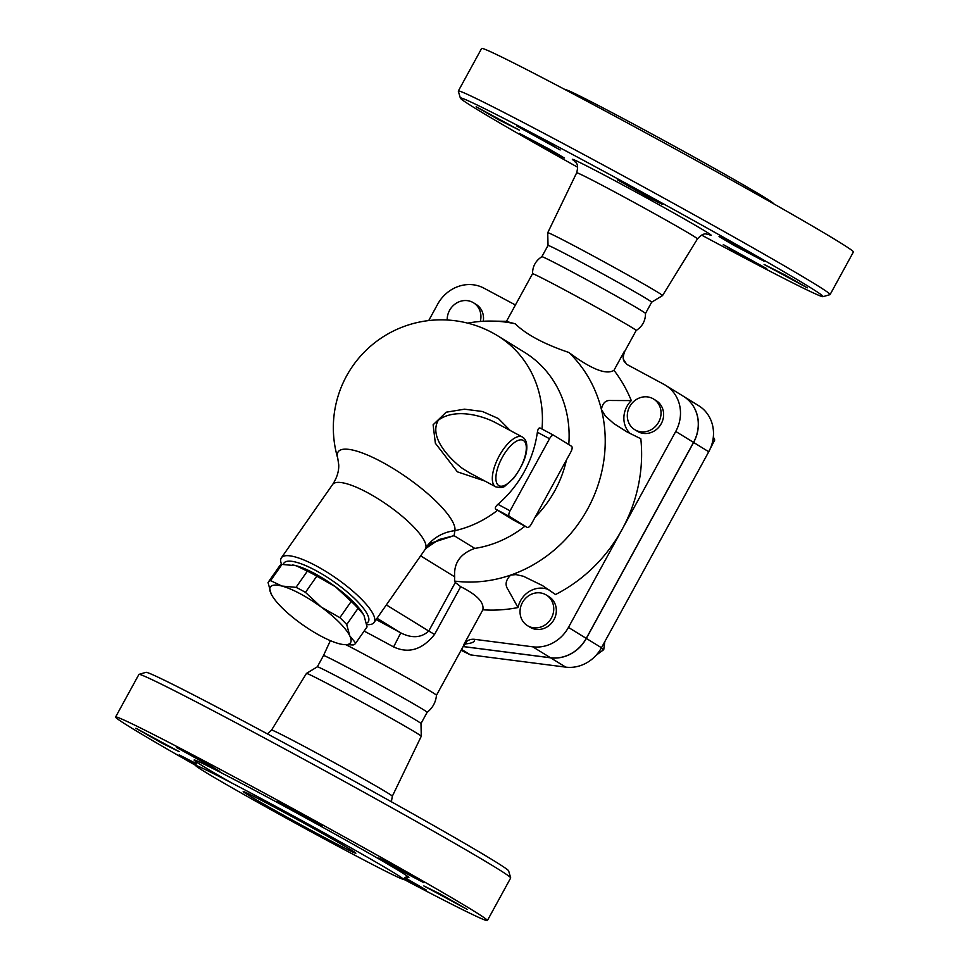 <?xml version="1.0" encoding="UTF-8"?>
<svg xmlns="http://www.w3.org/2000/svg" width="969" height="969" viewBox="0 0 969 969"><rect width="100%" height="100%" fill="white"/><g stroke="black" fill="none" stroke-linecap="round" stroke-linejoin="round"><path stroke-width="1.45" d="M565.666 89.911L565.726 89.814A118.291 2.689 28.7 0 1 670.778 144.26A118.291 2.689 28.7 0 1 773.25 203.417L773.189 203.526M458.325 91.025L481.629 48.45A211.92 4.809 28.7 0 1 669.821 146.004A211.92 4.809 28.7 0 1 853.398 251.988L830.094 294.564A211.92 4.809 -151.3 0 0 646.517 188.567A211.92 4.809 -151.3 0 0 458.325 91.025A211.92 4.809 -151.3 0 0 458.313 91.147L460.36 98.111A206.785 4.7 28.7 0 1 643.997 193.182A206.785 4.7 28.7 0 1 823.02 296.671A206.785 4.7 28.7 0 1 713.354 241.402A206.785 4.7 28.7 0 1 701.629 235.116M577.621 167.225A206.785 4.7 28.7 0 1 460.36 98.111M823.02 296.671L829.985 294.637A211.92 4.809 -151.3 0 0 830.094 294.564M723.31 244.624L766.77 268.655L743.95 256.833L723.31 244.624M764.105 264.452L785.084 275.002L807.347 287.854L764.105 264.452M733.23 244.951L719.046 236.557L725.842 239.815L764.105 261.23L733.23 244.951M648.745 197.519L617.326 179.713L655.989 200.401L662.384 204.386L648.745 197.519M560.167 149.965L516.707 125.934L539.527 137.768L560.167 149.965M519.372 130.137L498.393 119.587L476.13 106.735L519.372 130.137M550.247 149.65L564.43 158.032L557.635 154.786L519.372 133.359L550.247 149.65M541.877 256.688C535.663 260.685 532.55 266.378 532.526 273.755A59.085 1.344 28.7 0 1 532.526 273.743A59.085 1.344 28.7 0 1 584.997 300.935A59.085 1.344 28.7 0 1 636.173 330.49C642.374 326.505 645.487 320.812 645.511 313.435A59.085 1.344 28.7 0 0 594.324 283.905A59.085 1.344 28.7 0 0 541.877 256.688A59.085 1.344 28.7 0 0 541.853 256.7L548.03 245.448A59.085 1.344 28.7 0 1 548.03 245.448L547.727 232.742A65.444 1.49 28.7 0 1 547.739 232.717A65.444 1.49 28.7 0 1 605.855 262.841A65.444 1.49 28.7 0 1 662.542 295.581A65.444 1.49 28.7 0 1 662.53 295.593L697.45 238.919C705.069 230.634 707.091 235.273 708.848 234.462L708.823 234.462M548.03 245.448A59.085 1.344 28.7 0 1 600.489 272.64A59.085 1.344 28.7 0 1 651.665 302.183L662.53 295.593M277.267 808.691A64.22 1.453 28.7 0 1 355.841 853.229A64.22 1.453 28.7 0 1 298.815 823.662A64.22 1.453 28.7 0 1 243.183 791.552A64.22 1.453 28.7 0 1 277.267 808.691M195.811 765.474A211.92 4.809 28.7 0 1 115.602 717.012L138.906 674.436A211.92 4.809 28.7 0 1 139.015 674.363A211.92 4.809 28.7 0 1 327.11 771.99A211.92 4.809 28.7 0 1 510.687 877.853A211.92 4.809 28.7 0 1 510.675 877.975L487.371 920.55A211.92 4.809 28.7 0 1 403.334 879.089M510.687 877.853L508.64 870.889A206.785 4.7 -151.3 0 0 329.521 767.581A206.785 4.7 -151.3 0 0 145.98 672.329L139.015 674.363M115.602 717.012A211.92 4.809 28.7 0 1 303.794 814.566A211.92 4.809 28.7 0 1 487.371 920.55M421.273 736.258L420.982 723.54A59.085 1.344 28.7 0 0 369.795 694.01A59.085 1.344 28.7 0 0 317.347 666.805A59.085 1.344 28.7 0 1 317.347 666.805L306.47 673.407A65.444 1.49 28.7 0 1 306.47 673.407A65.444 1.49 28.7 0 1 364.574 703.555A65.444 1.49 28.7 0 1 421.273 736.258A65.444 1.49 28.7 0 1 421.261 736.283L392.336 796.215A68.86 1.563 -151.3 0 0 332.694 761.779A68.86 1.563 -151.3 0 0 271.55 730.081L267.371 733.884M340.482 847.609A118.291 2.689 28.7 0 1 195.75 765.583A118.291 2.689 28.7 0 1 300.802 820.028A118.291 2.689 28.7 0 1 403.274 879.186A118.291 2.689 28.7 0 1 340.482 847.609M196.089 764.783L179.12 754.851L196.247 763.584M179.12 751.617L162.816 743.623L135.878 728.228L179.12 751.617M219.915 771.457L176.455 747.414L203.369 761.501L219.915 771.457M308.493 819.011L277.073 801.193L312.115 819.822L322.132 825.867L308.493 819.011M392.978 866.431L378.794 858.037L388.799 862.979L423.853 882.711L392.978 866.431M423.853 885.945L440.156 893.939L467.094 909.334L423.853 885.945M404.836 877.611L426.517 890.148L403.843 878.399M346.272 644.869A59.085 1.344 28.7 0 1 403.37 675.708A59.085 1.344 28.7 0 1 436.474 695.245A59.085 1.344 28.7 0 1 436.474 695.257C435.796 702.271 432.683 707.951 427.135 712.3A59.085 1.344 28.7 0 1 427.135 712.3A59.085 1.344 28.7 0 0 375.96 682.745A59.085 1.344 28.7 0 0 323.501 655.553A59.085 1.344 28.7 0 0 323.489 655.565M469.323 472.727L462.625 468.584C448.671 458.046 428.613 436.619 438.376 420.171C453.431 408.954 478.298 414.042 494.553 422.133L522.352 436.995A28.258 11.471 118.1 0 0 500.198 454.207A28.258 11.471 118.1 0 0 494.069 485.396A28.258 11.471 118.1 0 0 495.716 486.826C500.694 487.94 503.904 487.577 505.333 485.723L513.715 478.214C522.994 465.35 527.342 454.509 526.785 445.692C526.555 441.634 525.198 438.8 522.715 437.201L522.352 436.995A28.258 11.471 118.1 0 1 522.606 437.128M469.311 472.715L495.716 486.826M271.659 594.881L271.114 593.84A48.801 12.609 -145.1 0 0 271.659 594.881A48.801 12.609 -145.1 0 0 299.675 622.655A48.801 12.609 -145.1 0 0 339.005 643.682A48.801 12.609 -145.1 0 0 342.566 644.433A48.801 12.609 -145.1 0 0 349.785 635.882L355.732 643.113A53.307 13.772 34.9 0 1 355.575 643.343A53.307 13.772 34.9 0 1 353.14 644.979L342.747 644.458M270.63 580.649L281.894 586.051A48.801 12.609 -145.1 0 0 271.114 593.84L268.05 582.514A53.307 13.772 34.9 0 1 268.195 582.272A53.307 13.772 34.9 0 1 270.63 580.649L281.979 564.418A53.307 13.772 -145.1 0 0 279.544 566.053L268.195 582.272M305.465 592.386L321.236 607.078A48.801 12.609 -145.1 0 0 281.894 586.051L296.029 587.347A53.307 13.772 34.9 0 1 305.465 592.386L316.802 576.167A53.307 13.772 -145.1 0 0 307.379 571.129L296.114 565.714L281.979 564.418M346.72 624.557L349.785 635.882A48.801 12.609 -145.1 0 0 321.236 607.078L339.877 617.653A53.307 13.772 34.9 0 1 346.72 624.557L358.058 608.326A53.307 13.772 -145.1 0 0 351.214 601.422L335.444 586.742A48.801 12.609 34.9 0 1 363.472 614.516A48.801 12.609 34.9 0 1 363.484 614.54L358.058 608.326M292.372 564.927A48.801 12.609 34.9 0 1 292.565 564.963A48.801 12.609 34.9 0 1 296.114 565.714A48.801 12.609 34.9 0 1 335.444 586.742L316.802 576.167M355.575 643.343L366.924 627.113A53.307 13.772 -145.1 0 0 367.069 626.882L364.005 615.545M367.069 626.882L355.732 643.113M307.379 571.129L296.029 587.347M351.214 601.422L339.877 617.653M447.206 320.012A17.987 16.425 121.6 0 1 455.939 303.442A17.987 16.425 121.6 0 1 473.502 302.788A17.987 16.425 121.6 0 1 480.309 321.454M473.502 302.788L476.082 304.387A17.987 16.425 121.6 0 1 483.277 321.26M522.4 602.597A17.987 16.425 121.6 0 1 546.322 595.027A17.987 16.425 121.6 0 1 550.876 618.949A17.987 16.425 121.6 0 1 527.463 625.647A17.987 16.425 121.6 0 1 522.4 602.597M546.322 595.027L548.902 596.613A17.987 16.425 121.6 0 1 553.456 620.535A17.987 16.425 121.6 0 1 530.043 627.234L527.463 625.647M596.056 655.31L603.735 649.666L604.777 641.672M601.24 648.128L603.735 649.666M461.571 649.412L470.437 654.874L461.074 650.308M635.555 430.127A17.987 16.425 121.6 0 1 634.756 429.679A17.987 16.425 121.6 0 1 630.189 405.745A17.987 16.425 121.6 0 1 653.615 399.046A17.987 16.425 121.6 0 1 658.423 422.545A17.987 16.425 121.6 0 1 635.555 430.127M653.615 399.046L656.195 400.645A17.987 16.425 121.6 0 1 661.003 424.131A17.987 16.425 121.6 0 1 638.135 431.726A17.987 16.425 121.6 0 1 637.336 431.266L634.756 429.679M706.51 455.866L714.734 440.011L713.341 436.849M713.087 438.993L714.734 440.011M463.146 646.529L550.501 657.757A35.962 32.849 -58.4 0 0 586.245 638.377L693.538 442.397A35.962 32.849 -58.4 0 0 683.411 396.285L665.618 385.335A35.962 32.849 121.6 0 1 675.744 431.447L622.098 529.425A147.7 134.933 121.6 0 1 555.516 594.53L542.701 585.724M683.46 396.309A35.962 32.849 121.6 0 1 683.496 396.345A35.962 32.849 121.6 0 1 693.622 442.458L586.342 638.426A35.962 32.849 121.6 0 1 550.586 657.818L463.121 646.565M470.437 654.874L565.714 667.132A35.962 32.849 -58.4 0 0 601.458 647.74L708.751 451.772A35.962 32.849 -58.4 0 0 698.625 405.66L683.496 396.345M513.703 520.183L497.594 510.263A97.481 2.217 -151.3 0 0 495.704 509.113C494.784 508.095 495.51 506.496 497.909 504.316A107.402 98.111 -58.4 0 0 537.371 432.235C537.892 429.085 538.8 427.68 540.096 428.019L553.735 435.299A5.136 2.083 -61.9 0 1 553.771 435.323L571.565 446.285A5.136 2.083 -61.9 0 1 570.886 451.881L531.412 523.975A5.136 2.083 -61.9 0 1 527.221 527.402A5.136 2.083 -61.9 0 1 527.172 527.378L509.379 516.416A5.136 2.083 -61.9 0 1 510.069 510.82L549.532 438.739A5.136 2.083 -61.9 0 1 553.735 435.299M425.948 548.333L438.896 539.576L454.086 535.663L454.897 530.685A70.689 18.266 -145.1 0 0 381.265 461.668A70.689 18.266 -145.1 0 0 337.781 458.373A107.886 107.886 0 0 1 497.8 335.868A107.886 98.559 -58.4 0 1 541.998 429.037M420.643 555.855L454.667 576.809C453.674 563.013 460.384 553.541 474.798 548.406A107.886 98.559 -58.4 0 0 524.944 526.191M535.263 516.949A107.886 98.559 -58.4 0 0 566.429 460.033M568.767 444.565A107.886 98.559 -58.4 0 0 524.483 352.304L497.8 335.868M510.324 430.563L498.381 418.547L482.477 411.498L464.514 409.184L446.188 412.2L433.119 424.785L435.36 443.233L457.392 471.842L484.9 481.048M548.878 589.746A23.123 21.124 121.6 0 0 518.003 607.551L508.047 589.6C504.776 584.925 505.661 580.08 510.711 575.077A133.577 122.021 -58.4 0 0 601.398 409.427L605.298 415.98L613.813 423.55L627.185 432.017L640.812 438.739A147.7 134.933 121.6 0 1 622.098 529.425L568.452 627.415A35.962 32.849 121.6 0 1 532.708 646.808L474.338 639.298C469.795 638.922 466.222 640.8 463.618 644.93L463.412 646.044L466.44 643.016M454.667 576.809L454.522 581.073L455.333 582.478L460.687 586.705C476.893 594.724 484.282 602.415 482.853 609.804L463.618 644.93M364.138 631.098A59.085 1.344 28.7 0 1 393.596 646.929C408.639 653.881 422.302 649.714 434.572 634.416L460.687 586.705M626.725 364.344C625.623 361.752 621.226 362.285 624.496 351.808A59.085 1.344 -151.3 0 0 624.266 351.517L623.055 355.126L623.261 359.014L626.725 364.344L664.031 384.414A35.962 32.849 121.6 0 1 665.618 385.335M624.266 351.517L613.983 370.303C606.388 375.173 591.344 369.237 568.864 352.474C544.045 344.056 526.155 334.487 515.205 323.791L506.412 321.454L532.526 273.743M428.698 320.582L437.661 304.205A35.962 32.849 121.6 0 1 483.919 288.156L515.423 304.993M568.864 352.474A133.577 122.021 -58.4 0 1 601.398 409.427C602.609 402.934 605.843 399.955 611.1 400.5L631.303 400.597A23.123 21.124 121.6 0 0 630.371 433.724M613.983 370.303A147.7 134.933 121.6 0 1 631.303 400.597M454.522 581.073A133.577 122.021 -58.4 0 0 510.711 575.077L515.98 574.605L523.417 576.264L542.495 585.591M474.798 548.406L454.086 535.663L431.726 542.882L425.003 549.617L374.046 622.51A56.517 14.596 -145.1 0 0 315.846 565.678A56.517 14.596 -145.1 0 0 281.41 557.769A56.517 14.596 -145.1 0 0 281.616 564.539M337.781 458.373L338.738 464.878C338.968 471.309 336.933 477.85 332.621 484.488A56.517 14.596 34.9 0 1 367.057 492.397A56.517 14.596 34.9 0 1 425.936 547.57A41.098 39.414 -170 0 1 454.897 530.685A107.886 98.559 -58.4 0 0 497.594 510.263M425.936 547.57L425.003 549.617M515.205 323.791A133.577 122.021 -58.4 0 0 492.191 321.09A133.577 122.021 -58.4 0 0 467.676 323.137M393.596 646.929L400.778 632.89A74.492 1.696 -151.3 0 0 376.117 619.554M434.572 634.416L428.746 631.037C421.273 637.881 411.946 638.498 400.778 632.89L377.026 618.27M518.003 607.551A147.7 134.933 121.6 0 1 482.853 609.804M366.718 624.593A56.517 14.596 -145.1 0 0 374.046 622.51M283.408 564.37A51.369 13.275 34.9 0 1 315.288 570.244A51.369 13.275 34.9 0 1 357.561 601.567A51.369 13.275 34.9 0 1 366.476 623.261M708.387 234.341A79.119 1.793 -151.3 0 0 642.604 195.726A79.119 1.793 -151.3 0 0 574.629 161.096M547.739 232.717L576.664 172.785A68.86 1.563 28.7 0 1 637.808 204.471A68.86 1.563 28.7 0 1 697.45 238.919M407.065 877.127A122.397 2.774 -151.3 0 0 266.16 796.47A122.397 2.774 -151.3 0 0 230.888 782.54M523.442 440.495A25.691 10.429 -61.9 0 1 512.649 479.025A25.691 10.429 -61.9 0 1 497.23 469.541A25.691 10.429 -61.9 0 1 523.442 440.495M693.622 442.458L708.751 451.772M550.586 657.818L565.714 667.132M586.342 638.426L601.458 647.74M513.655 520.159L527.221 527.402L513.606 520.123M495.704 509.113L509.379 516.416M510.069 510.82L497.909 504.316M537.371 432.235L549.532 438.739M553.687 435.275L540.096 428.019M465.047 643.961C472.303 643.307 475.391 641.757 474.338 639.298M455.333 582.478L428.746 631.037L386.34 604.922M550.501 657.757L532.708 646.808M586.245 638.377L568.452 627.415M693.538 442.397L675.744 431.447M576.664 172.785C579.535 161.908 574.532 162.707 574.266 160.793L574.29 160.806M645.511 313.447L651.665 302.183M392.336 796.215L391.379 801.775M306.458 673.419L271.55 730.081M195.75 765.583C196.404 763.063 196.235 761.549 195.253 761.053M403.274 879.186C405.042 877.284 406.399 876.618 407.355 877.163M330.368 640.642L323.489 655.553M420.982 723.552L427.147 712.3M317.335 666.805L323.501 655.553M436.474 695.257L463.412 646.044M624.496 351.808L636.173 330.49M332.621 484.488L281.41 557.769M492.191 321.09L506.472 321.345"/></g></svg>
